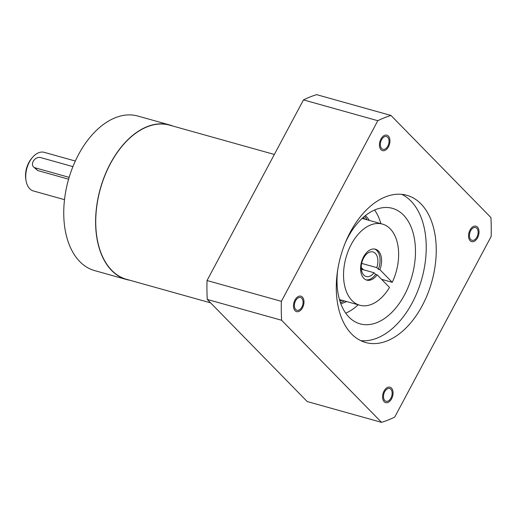 <?xml version="1.0" encoding="UTF-8"?>
<svg xmlns="http://www.w3.org/2000/svg" width="517" height="517" viewBox="0 0 517 517"><rect width="100%" height="100%" fill="white"/><g stroke="black" fill="none" stroke-linecap="round" stroke-linejoin="round"><path stroke-width="0.78" d="M75.308 161.033L44.255 152.341A20.06 12.421 105.6 0 0 32.745 157.129L31.841 158.157A18.056 11.174 105.6 0 0 25.85 179.554L26.089 180.905A20.06 12.421 105.6 0 0 29.734 188.724A20.06 12.421 105.6 0 0 33.437 190.973L64.496 199.665M32.745 157.129A20.06 12.421 105.6 0 0 26.089 180.905M68.593 179.186L37.722 170.545L35.02 167.786L69.136 177.337M72.903 166.616L40.488 157.543A6.017 4.453 -44.4 0 0 33.844 160.393A6.017 4.453 -44.4 0 0 33.456 166.875L37.722 170.545M169.705 124.959A80.238 49.671 -74.4 0 0 110.302 163.643A80.238 49.671 105.6 0 0 126.445 279.503L94.585 270.585A80.238 49.671 105.6 0 1 78.442 154.725A80.238 49.671 -74.4 0 1 137.845 116.047L169.705 124.959A80.238 49.671 -74.4 0 1 173.033 126.103M126.445 279.503A80.238 49.671 105.6 0 0 129.883 280.253M274.346 154.46L169.654 125.153A80.038 49.548 105.6 0 0 110.392 163.74A80.038 49.548 105.6 0 0 126.503 279.309L210.593 302.846M390.968 115.453L316.63 94.643A160.483 99.348 105.6 0 0 303.479 99.897L207.033 280.524A160.483 99.348 105.6 0 0 207.272 299.453L307.221 401.547L381.559 422.357A160.483 99.348 105.6 0 0 394.704 417.103L491.15 236.476A160.483 99.348 105.6 0 0 490.917 217.547L390.968 115.453A160.483 99.348 105.6 0 0 377.817 120.707L281.371 301.333A160.483 99.348 105.6 0 0 281.61 320.262L381.559 422.357M207.272 299.453L281.61 320.262M207.033 280.524L281.371 301.333M303.479 99.897L377.817 120.707M350.28 232.146A76.426 47.312 -74.4 0 1 406.866 195.303A76.426 47.312 -74.4 0 1 422.247 305.663A76.426 47.312 -74.4 0 1 365.661 342.506A76.426 47.312 -74.4 0 1 350.28 232.146M301.747 298.27A6.618 4.097 105.6 0 0 300.519 297.527A6.618 4.097 105.6 0 0 295.155 301.721A6.618 4.097 105.6 0 0 295.73 309.534A6.618 4.097 105.6 0 0 296.952 310.278A6.618 4.097 105.6 0 0 302.322 306.077A6.618 4.097 105.6 0 0 301.747 298.27M387.705 137.276A6.618 4.097 105.6 0 0 386.483 136.533A6.618 4.097 105.6 0 0 381.113 140.727A6.618 4.097 105.6 0 0 381.695 148.541A6.618 4.097 105.6 0 0 382.916 149.284A6.618 4.097 105.6 0 0 388.286 145.083A6.618 4.097 105.6 0 0 387.705 137.276M476.797 228.275A6.618 4.097 105.6 0 0 475.569 227.532A6.618 4.097 105.6 0 0 470.205 231.732A6.618 4.097 105.6 0 0 470.78 239.539A6.618 4.097 105.6 0 0 472.002 240.282A6.618 4.097 105.6 0 0 477.372 236.082A6.618 4.097 105.6 0 0 476.797 228.275M390.833 389.269A6.618 4.097 105.6 0 0 389.605 388.526A6.618 4.097 105.6 0 0 384.241 392.726A6.618 4.097 105.6 0 0 384.816 400.533A6.618 4.097 105.6 0 0 386.037 401.276A6.618 4.097 105.6 0 0 391.408 397.075A6.618 4.097 105.6 0 0 390.833 389.269M360.776 340.658A76.426 47.312 -74.4 0 0 412.23 302.859A76.426 47.312 105.6 0 0 401.735 194.347M337.75 269.538A59.978 37.134 -74.4 0 0 360.084 323.862A59.978 37.134 -74.4 0 0 404.488 294.948A59.978 37.134 105.6 0 0 392.416 208.345A59.978 37.134 105.6 0 0 348.012 237.258A59.978 37.134 -74.4 0 0 345.123 243.177M380.893 223.654A59.978 37.134 105.6 0 0 374.605 210.012M358.184 304.791A59.978 37.134 -74.4 0 1 345.724 313.186M369.338 220.423A48.146 29.805 105.6 0 0 365.416 215.602M346.623 301.553A48.146 29.805 -74.4 0 1 340.774 303.641M364.504 216.345A48.146 29.805 -74.4 0 1 367.109 219.796M344.4 300.933A48.146 29.805 -74.4 0 1 340.38 302.535M361.241 267.515L363.464 269.79M361.344 269.195L374.037 272.743L375.626 274.372L377.145 274.798A16.046 9.933 -74.4 0 1 366.766 280.111A16.046 9.933 -74.4 0 1 361.525 261.977A16.046 9.933 -74.4 0 1 375.42 249.2A16.046 9.933 -74.4 0 1 379.879 269.68L392.241 282.308A42.129 26.076 105.6 0 0 382.444 224.094A42.129 26.076 105.6 0 0 345.976 257.628A42.129 26.076 105.6 0 0 359.735 305.224A42.129 26.076 105.6 0 0 389.508 287.426L377.145 274.798M374.037 272.743A12.738 7.884 -74.4 0 1 366.139 276.498A12.738 7.884 -74.4 0 1 361.978 262.106A12.738 7.884 -74.4 0 1 373.009 251.966A12.738 7.884 -74.4 0 1 376.77 267.625L378.36 269.254A16.046 9.933 105.6 0 0 374.644 249.039M366.017 279.852A16.046 9.933 105.6 0 0 375.626 274.372M378.36 269.254L379.879 269.68M381.572 279.316L392.241 282.308M376.77 267.625L361.661 263.399M33.456 166.875A6.017 4.453 -44.4 0 0 35.02 167.786M295.091 310.73A8.026 4.97 105.6 0 0 296.577 311.628A8.026 4.97 105.6 0 0 303.078 306.536A8.026 4.97 105.6 0 0 302.38 297.075A8.026 4.97 105.6 0 0 300.9 296.176A8.026 4.97 105.6 0 0 294.393 301.262A8.026 4.97 105.6 0 0 295.091 310.73M391.602 398.762A8.026 4.97 105.6 0 0 389.986 387.175A8.026 4.97 105.6 0 0 384.047 391.046A8.026 4.97 105.6 0 0 385.663 402.627A8.026 4.97 105.6 0 0 391.602 398.762M477.43 227.079A8.026 4.97 105.6 0 0 475.95 226.181A8.026 4.97 105.6 0 0 469.442 231.273A8.026 4.97 105.6 0 0 470.14 240.735A8.026 4.97 105.6 0 0 471.62 241.633A8.026 4.97 105.6 0 0 478.128 236.547A8.026 4.97 105.6 0 0 477.43 227.079M380.919 139.047A8.026 4.97 105.6 0 0 382.535 150.634A8.026 4.97 105.6 0 0 388.48 146.763A8.026 4.97 105.6 0 0 386.865 135.176A8.026 4.97 105.6 0 0 380.919 139.047M363.277 217.386A46.136 28.564 -74.4 0 1 364.84 219.163M339.876 301.004A46.136 28.564 105.6 0 0 342.131 300.293M382.444 224.094L362.152 218.413M359.735 305.224L339.443 299.543"/></g></svg>
